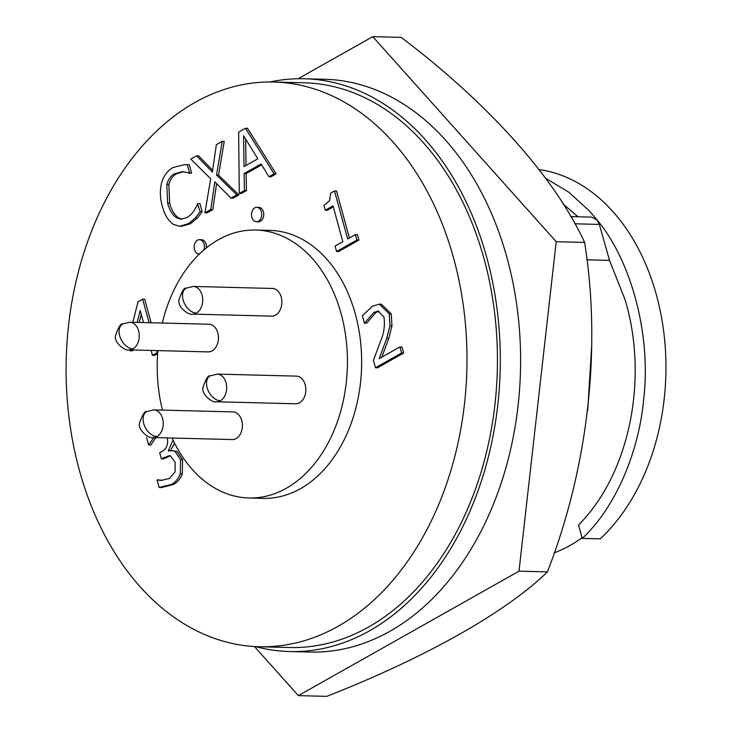 <?xml version="1.0" encoding="UTF-8"?>
<svg xmlns="http://www.w3.org/2000/svg" width="733" height="733" viewBox="0 0 733 733"><rect width="100%" height="100%" fill="white"/><g stroke="black" fill="none" stroke-linecap="round" stroke-linejoin="round"><path stroke-width="1.1" d="M251.84 217.225A7.202 5.113 91.5 0 1 256.797 207.32A7.202 5.113 91.5 0 1 261.388 211.828A7.202 5.113 91.5 0 1 256.431 221.733A7.202 5.113 91.5 0 1 251.84 217.225M256.431 221.733L258.465 221.778A7.202 5.113 -88.5 0 0 263.422 211.883A7.202 5.113 -88.5 0 0 258.831 207.375L256.797 207.32M199.358 254.058A7.202 5.113 91.5 0 1 199.11 254.067A7.202 5.113 91.5 0 1 194.52 249.55A7.202 5.113 91.5 0 1 199.477 239.654A7.202 5.113 91.5 0 1 204.067 244.162A7.202 5.113 91.5 0 1 203.884 249.926M206.385 247.855A7.202 5.113 -88.5 0 0 206.101 244.217A7.202 5.113 -88.5 0 0 201.511 239.709L199.477 239.654M162.433 410.104A134.02 95.098 91.5 0 1 157.861 350.612M162.286 323.051A134.02 95.098 91.5 0 1 255.753 230.034A134.02 95.098 91.5 0 1 341.175 313.898A134.02 95.098 91.5 0 1 248.908 497.991A134.02 95.098 91.5 0 1 172.108 438.032M248.908 497.991L263.12 498.358A134.02 95.098 -88.5 0 0 355.386 314.255A134.02 95.098 -88.5 0 0 269.964 230.4L255.753 230.034M79.292 470A282.462 200.421 91.5 0 1 273.748 82.014A282.462 200.421 91.5 0 1 453.791 258.758A282.462 200.421 91.5 0 1 259.335 646.744A282.462 200.421 91.5 0 1 79.292 470M259.335 646.744L289.792 647.514A282.462 200.421 -88.5 0 0 484.238 259.528A282.462 200.421 -88.5 0 0 304.204 82.783L273.748 82.014M281.225 297.122A13.835 9.813 -88.5 0 0 272.41 288.463L193.228 286.438A13.835 9.813 91.5 0 1 202.051 295.097A13.835 9.813 91.5 0 1 196.389 313.101A13.835 9.813 91.5 0 1 192.522 314.1L271.705 316.125A13.835 9.813 -88.5 0 0 281.225 297.122M217.793 332.901A13.835 9.813 -88.5 0 0 208.978 324.243L129.796 322.218A13.835 9.813 91.5 0 1 138.61 330.876A13.835 9.813 91.5 0 1 132.948 348.881A13.835 9.813 91.5 0 1 129.09 349.879L208.273 351.904A13.835 9.813 -88.5 0 0 217.793 332.901M241.771 420.559A13.835 9.813 -88.5 0 0 232.957 411.9L153.774 409.884A13.835 9.813 91.5 0 1 162.598 418.543A13.835 9.813 91.5 0 1 156.935 436.538A13.835 9.813 91.5 0 1 153.069 437.546L232.251 439.562A13.835 9.813 -88.5 0 0 241.771 420.559M305.212 384.779A13.835 9.813 -88.5 0 0 296.389 376.121L217.215 374.105A13.835 9.813 91.5 0 1 226.03 382.754A13.835 9.813 91.5 0 1 220.367 400.759A13.835 9.813 91.5 0 1 216.501 401.766L295.683 403.782A13.835 9.813 -88.5 0 0 305.212 384.779M289.682 651.555L309.986 652.068A286.493 203.288 -88.5 0 0 507.218 258.538A286.493 203.288 -88.5 0 0 324.609 79.274L304.305 78.752A286.493 203.288 91.5 0 1 486.914 258.025A286.493 203.288 91.5 0 1 289.682 651.555A286.493 203.288 91.5 0 1 255.597 646.598M270.01 81.968A286.493 203.288 91.5 0 1 304.305 78.752M545.59 178.256L568.9 192.238L589.433 210.976L597.203 220.092C632.176 262.139 651.087 336.346 643.739 398.67C639.011 452.096 615.491 507.529 582.249 538.389L578.539 524.984C628.978 474.599 649.035 380.07 625.194 299.962L609.508 260.38L586.803 259.803M577.998 216.776L563.036 203.966M539.103 169.598A202.335 143.567 -88.5 0 1 662.238 321.613A202.335 143.567 -88.5 0 1 600.281 538.847L582.249 538.389M609.508 260.38L599.347 224.417L597.203 220.092L591.806 217.133M554.148 552.847A188.207 133.543 -88.5 0 0 582.066 537.71M587.692 410.526L591.687 346.159M139.206 322.465L141.24 314.42M246.031 165.429L245.665 139.151M143.476 322.575L140.177 310.535L137.181 322.41M257.842 158.768L243.594 135.797L244.016 166.565L257.842 158.768M347.653 238.985L355.395 234.615L356.879 240.03L336.557 251.492L335.082 246.077L342.824 241.716L333.011 205.854L325.269 210.215L323.977 205.478L329.676 200.576L330.61 193.145L334.514 190.947L347.653 238.985M379.401 304.131L389.214 313.834L389.929 325.846L386.74 338.27L379.218 358.611L399.934 346.92L401.602 353.013L375.479 367.746L373.445 360.306L380.509 341.285C383.945 333.561 385.091 325.489 383.955 317.068L378.072 311.14L373.931 312.386L364.42 323.216L362.368 315.712L372.391 306.229L379.401 304.131L381.435 304.204L391.239 313.889L391.963 325.892L388.765 338.325L381.847 357.127M173.034 440.011L168.425 450.502L168.572 451.015L171.76 450.63L175.04 451.381L180.565 459.692L180.245 473.765C178.247 478.878 175.288 482.442 171.357 484.449L159.125 487.472L157.091 480.005L161.287 480.381L169.543 478.447L175.077 471.878L175.123 462.248L170.542 455.917L169.25 455.697L161.352 458.858L159.684 452.765L161.443 451.775C166.437 449.265 168.388 444.61 167.316 437.793M153.811 437.564L148.616 444.949L146.573 437.491M171.357 484.449L173.382 484.504L161.489 487.527L159.125 487.472M132.838 322.3L138.024 301.785L142.651 299.174L149.092 322.712M131.564 349.943L129.988 350.832L129.732 349.898M156.715 350.585L157.274 352.619L152.437 355.349L151.099 350.447M238.646 132.105L245.463 128.266L274.096 173.813L268.938 176.726L261.095 163.963L244.116 173.538L244.419 190.553L239.27 193.457L238.646 132.105M197.553 203.719L200.127 211.645L195.482 217.866L188.546 223.638L179.53 226.24L173.3 224.335C167.949 220.358 164.293 214.274 162.314 206.083C159.941 198.258 159.748 190.323 161.736 182.288C164.119 175.187 167.939 170.248 173.199 167.463L184.652 164.632L187.318 164.806L189.572 173.07L182.462 171.623L174.573 173.721C170.862 175.709 168.278 179.273 166.812 184.432L167.646 203.123C169.176 209.455 171.98 214.265 176.048 217.536L180.987 219.194L186.658 217.674C191.496 214.906 195.125 210.252 197.553 203.719M212.378 171.998L216.363 144.685L222.227 141.377L216.51 175.095L236.851 194.822L231.023 198.112L214.815 181.857L210.783 209.528L204.919 212.836L210.683 178.76L190.782 159.107L196.581 155.836L212.378 171.998M336.557 251.492L338.591 251.547L358.904 240.085L357.429 234.67L355.395 234.615M356.879 240.03L358.904 240.085M349.403 237.996L336.548 191.001L334.514 190.947M325.269 210.215L327.303 210.27L333.295 206.889M364.42 323.216L366.711 323.125L375.965 312.441L379.126 311.259M364.686 323.07L366.711 323.125M373.931 312.386L375.965 312.441M375.479 367.746L377.513 367.801L403.636 353.068L401.968 346.975L399.934 346.92M401.602 353.013L403.636 353.068M389.929 325.846L391.963 325.892M389.214 313.834L391.239 313.889M173.382 484.504C177.322 482.497 180.281 478.933 182.279 473.82L182.599 459.747L180.565 459.692M182.599 459.747L177.065 451.427L171.76 450.63M175.04 451.381L177.065 451.427M170.487 450.667L174.546 443.099M168.425 450.502L170.459 450.557M148.616 444.949L150.897 444.858L155.845 437.61M148.872 444.803L150.897 444.858M161.352 458.858L163.386 458.904L170.193 455.825M163.661 457.548L165.695 457.603M162.332 480.381L157.476 479.785M180.245 473.765L182.279 473.82M157.632 353.618L154.471 355.404L152.437 355.349M151.126 322.767L144.685 299.22L142.651 299.174M129.988 350.832L132.013 350.887L133.589 349.998M239.27 193.457L241.294 193.512L246.453 190.607L246.151 173.593L261.644 164.852M244.419 190.553L246.453 190.607M244.116 173.538L246.151 173.593M268.938 176.726L270.972 176.772L276.121 173.868L247.497 128.312L245.463 128.266M274.096 173.813L276.121 173.868M182.022 219.158L178.082 217.591C174.005 214.311 171.21 209.51 169.68 203.169L168.837 184.487C170.303 179.328 172.896 175.755 176.607 173.767L183.47 171.687M176.048 217.536L178.082 217.591M167.646 203.123L169.68 203.169M166.812 184.432L168.837 184.487M174.573 173.721L176.607 173.767M189.196 173.281L191.606 173.116L189.343 164.861L184.652 164.632M189.572 173.07L191.606 173.116M187.318 164.806L189.343 164.861M179.53 226.24L181.555 226.286L190.571 223.684L197.507 217.921L202.161 211.7L199.935 203.563L197.901 203.517M188.546 223.638L190.571 223.684M195.482 217.866L197.507 217.921M200.127 211.645L202.161 211.7M212.634 170.23L198.606 155.891L196.581 155.836M204.919 212.836L206.953 212.882L212.817 209.574L216.592 183.644M210.783 209.528L212.817 209.574M231.023 198.112L233.057 198.157L238.876 194.877L218.544 175.141L224.252 141.423L222.227 141.377M236.851 194.822L238.876 194.877M216.51 175.095L218.544 175.141M372.767 36.65L401.189 37.374C488.27 103.326 554.588 177.23 584.622 242.412L556.2 241.688L372.767 36.65L298.175 78.724M254.452 646.533L298.368 695.626L519.001 571.172L556.2 241.688M584.622 242.412C601.518 347.946 588.324 466.701 547.423 571.896L519.001 571.172M547.423 571.896C505.981 612.22 426.679 657.07 326.799 696.35L298.368 695.626M193.228 286.438L186.081 288.216A13.835 8.97 60.6 0 0 183.946 302.39A13.835 8.97 60.6 0 0 196.389 313.101M129.796 322.218L122.649 324.004A13.835 8.97 60.6 0 0 120.505 338.17A13.835 8.97 60.6 0 0 132.948 348.881M153.774 409.884L146.627 411.662A13.835 8.97 60.6 0 0 144.493 425.827A13.835 8.97 60.6 0 0 156.935 436.538M217.215 374.105L210.059 375.882A13.835 8.97 60.6 0 0 207.925 390.048A13.835 8.97 60.6 0 0 220.367 400.759M574.791 223.794L599.347 224.417M386.74 338.27L388.765 338.325M570.677 216.592L591.806 217.124M210.059 375.882C208.319 375.039 205.982 378.796 203.05 387.143C200.668 394.473 213.385 403.581 216.501 401.766M146.627 411.662C144.887 410.819 142.541 414.576 139.609 422.932C137.236 430.253 149.944 439.369 153.069 437.546M122.649 324.004C120.899 323.161 118.563 326.918 115.631 335.265C113.248 342.595 125.966 351.703 129.09 349.879M186.081 288.216C184.331 287.382 181.995 291.129 179.063 299.485C176.68 306.815 189.398 315.923 192.522 314.1"/></g></svg>
